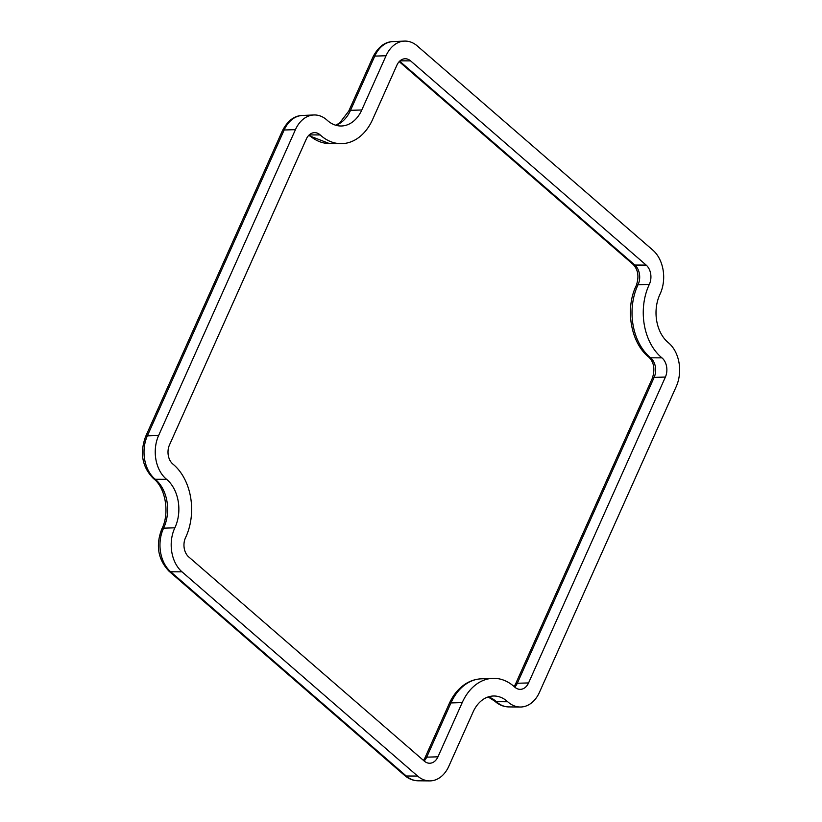 <?xml version="1.0" encoding="UTF-8"?>
<svg xmlns="http://www.w3.org/2000/svg" width="822" height="822" viewBox="0 0 822 822"><rect width="100%" height="100%" fill="white"/><g stroke="black" fill="none" stroke-linecap="round" stroke-linejoin="round"><path stroke-width="1.23" d="M188.69 556.884A13.769 9.946 -91 0 1 185.567 537.609A51.992 37.545 89 0 0 172.949 464.122A13.769 9.946 -91 0 1 169.476 444.949L306.308 139.072A13.789 9.956 -91 0 1 314.734 132.64A13.789 9.956 -91 0 1 320.21 134.942A51.981 37.535 89 0 0 340.853 143.665A51.981 37.535 89 0 0 372.654 119.406L396.903 65.174A13.769 9.946 -91 0 1 405.328 58.752A13.769 9.946 -91 0 1 410.589 60.879L646.184 265.095A13.779 9.946 -91 0 1 649.318 284.391A51.992 37.545 89 0 0 661.926 357.858A13.779 9.946 -91 0 1 665.399 377.051L528.567 682.928A13.779 9.946 -91 0 1 520.501 689.35A13.779 9.946 -91 0 1 514.664 687.048A51.992 37.545 89 0 0 492.645 678.356A51.992 37.545 89 0 0 462.221 702.584L437.962 756.815A13.758 9.936 -91 0 1 429.906 763.227A13.758 9.936 -91 0 1 424.286 761.11L188.69 556.884M295.437 129.65L158.605 435.526A31.442 22.708 89 0 0 166.537 479.298A34.329 24.783 -91 0 1 174.86 527.806A31.442 22.708 89 0 0 182.001 571.835L417.607 776.06A31.431 22.697 89 0 0 429.608 780.9A31.431 22.697 89 0 0 448.833 766.238L473.092 712.006A34.319 24.783 -91 0 1 494.084 695.998A34.319 24.783 -91 0 1 507.708 701.752A31.452 22.708 89 0 0 520.203 707.023A31.452 22.708 89 0 0 539.438 692.35L676.27 386.474A31.452 22.708 89 0 0 668.337 342.682A34.319 24.783 -91 0 1 660.015 294.184A31.452 22.708 89 0 0 652.874 250.155L417.268 45.929A31.442 22.697 89 0 0 404.434 41.1A31.442 22.697 89 0 0 386.042 55.752L361.783 109.984A34.319 24.783 -91 0 1 341.695 125.982A34.319 24.783 -91 0 1 327.166 120.238A31.452 22.718 89 0 0 313.85 114.977A31.452 22.718 89 0 0 295.437 129.65L284.165 129.989L147.344 435.876A31.154 22.492 89 0 0 155.204 479.247L166.537 479.298M424.152 760.987A14.046 10.141 89 0 0 426.7 757.154L437.962 756.815M462.221 702.584L450.959 702.933L426.7 757.154A6.165 2.322 -155.9 0 0 424.933 757.925L423.505 760.432M481.219 678.828A51.704 37.329 89 0 0 450.959 702.933A6.165 2.322 -155.9 0 0 449.192 703.704C453.076 695.073 458.501 688.476 465.488 683.904C470.4 680.78 475.64 679.095 481.219 678.828L492.645 678.356M514.747 687.11A14.066 10.162 89 0 0 517.305 683.267L528.567 682.928M665.399 377.051L654.137 377.39L517.305 683.267A6.165 2.322 -155.9 0 0 515.538 684.038L514.11 686.545M515.538 684.038L652.38 378.161A6.165 2.322 -155.9 0 1 654.137 377.39A14.066 10.162 89 0 0 650.592 357.806L661.926 357.858M649.318 284.391L638.047 284.741A51.704 37.329 89 0 0 650.592 357.806A6.165 3.637 129.3 0 1 648.99 357.272C654.014 362.379 655.144 369.335 652.38 378.161M399.656 61.167L634.851 265.044A6.165 3.576 130.9 0 1 633.217 264.489C638.191 269.832 639.218 276.839 636.279 285.522A6.165 2.404 -154.7 0 1 638.047 284.741A14.066 10.162 89 0 0 634.851 265.044L646.184 265.095M410.589 60.879L400.037 60.828M320.21 134.942L309.226 134.9M309.062 135.055A51.694 37.329 89 0 0 329.417 143.562L340.853 143.665M158.605 435.526L147.344 435.876A6.165 2.322 -155.9 0 0 145.576 436.646C139.576 453.22 142.247 467.245 153.601 478.712A6.165 3.637 -50.7 0 0 155.204 479.247A34.616 24.999 89 0 1 163.599 528.166A31.154 22.492 89 0 0 170.678 571.783L406.274 776.009A31.144 22.492 89 0 0 418.162 780.797L429.608 780.9M282.408 130.76C287.587 120.783 294.255 115.676 302.414 115.46A31.164 22.502 89 0 0 284.165 129.989A6.165 2.322 -155.9 0 0 282.408 130.76L145.576 436.646M335.962 125.293A34.606 24.989 89 0 0 350.521 110.323L361.783 109.984M386.042 55.752L374.77 56.102L350.521 110.323A6.165 2.322 -155.9 0 0 348.754 111.093L339.64 122.981L335.715 125.221M373.013 56.872C378.192 46.895 384.86 41.799 393.008 41.583A31.144 22.492 89 0 0 374.77 56.102A6.165 2.322 -155.9 0 0 373.013 56.872L348.754 111.093M507.708 701.752L496.385 701.7A31.164 22.502 89 0 0 508.756 706.92L520.203 707.023M508.756 706.92C503.506 706.797 498.831 704.855 494.721 701.115A6.165 3.524 132.5 0 0 496.385 701.7A34.606 24.989 89 0 0 488.371 696.871M417.607 776.06L406.274 776.009A6.165 3.576 130.9 0 1 404.64 775.444C408.647 778.907 413.147 780.684 418.162 780.797M182.001 571.835L170.678 571.783A6.165 3.576 130.9 0 1 169.044 571.228L404.64 775.444M174.86 527.806L163.599 528.166A6.165 2.404 -154.7 0 0 161.831 528.936C170.041 513.072 165.366 487.374 153.601 478.712M302.414 115.46L313.85 114.977M393.008 41.583L404.434 41.1M424.933 757.925L449.192 703.704M636.279 285.522C624.843 308.558 630.618 342.918 648.99 357.272M633.217 264.489L399.204 61.64M308.599 135.517L329.417 143.562M494.721 701.115L488.124 696.953M169.044 571.228C157.937 559.412 155.533 545.315 161.831 528.936"/></g></svg>
